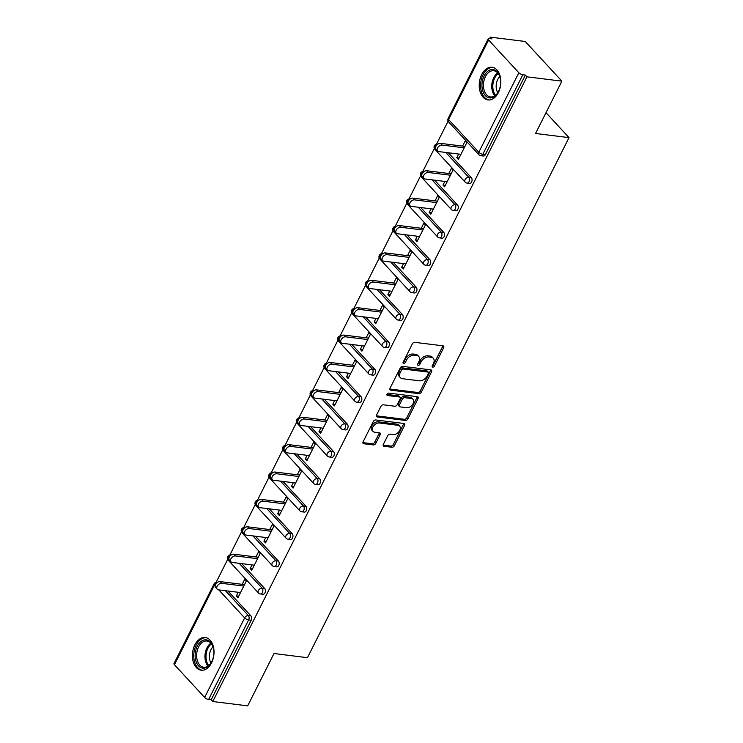 <?xml version="1.0" encoding="UTF-8"?>
<svg xmlns="http://www.w3.org/2000/svg" width="743" height="743" viewBox="0 0 743 743"><rect width="100%" height="100%" fill="white"/><g stroke="black" fill="none" stroke-linecap="round" stroke-linejoin="round"><path stroke-width="1.11" d="M432.732 367.126A1.449 0.966 137.3 0 0 434.441 366.058L443.645 347.743A2.071 1.384 137.3 0 0 443.608 346.145A2.071 1.384 137.3 0 0 442.949 345.829L414.798 342.337A2.071 1.384 137.3 0 0 412.365 343.86L403.152 362.175A1.449 0.966 137.3 0 0 403.18 363.299A1.449 0.966 137.3 0 0 403.644 363.513A1.449 0.966 137.3 0 0 405.344 362.445L406.532 360.076A6.631 4.421 137.3 0 1 414.315 355.182L416.665 355.479A6.631 4.421 137.3 0 1 418.764 356.491A6.631 4.421 137.3 0 1 418.894 361.609L417.696 363.977A1.449 0.966 137.3 0 0 417.733 365.101A1.449 0.966 137.3 0 0 418.188 365.324A1.449 0.966 137.3 0 0 419.888 364.256L421.086 361.878A6.631 4.421 137.3 0 1 428.86 356.993L431.209 357.281A6.631 4.421 137.3 0 1 433.308 358.293A6.631 4.421 137.3 0 1 433.438 363.42L432.25 365.788A1.449 0.966 137.3 0 0 432.277 366.903A1.449 0.966 137.3 0 0 432.732 367.126M432.185 365.918A1.449 0.966 137.3 0 0 433.373 364.897L442.577 346.591A2.071 1.384 137.3 0 0 442.8 345.811M403.096 362.305A1.449 0.966 137.3 0 0 404.276 361.293L405.464 358.925L406.532 360.076M417.64 364.107A1.449 0.966 137.3 0 0 418.82 363.095L420.018 360.726L421.086 361.878M211.551 662.877A16.476 10.699 -82.9 0 0 205.244 637.513A16.476 10.699 -82.9 0 0 194.889 644.831A16.476 10.699 -82.9 0 0 201.186 670.205A16.476 10.699 -82.9 0 0 211.551 662.877M498.358 92.615A16.476 10.699 -82.9 0 0 492.061 67.242A16.476 10.699 -82.9 0 0 481.696 74.569A16.476 10.699 -82.9 0 0 488.002 99.933A16.476 10.699 -82.9 0 0 498.358 92.615M383.342 444.351A2.071 1.384 137.3 0 0 383.388 445.949A2.071 1.384 137.3 0 0 384.038 446.274L391.942 447.249A2.071 1.384 137.3 0 0 394.375 445.716L404.601 425.386A2.071 1.384 137.3 0 0 404.554 423.789A2.071 1.384 137.3 0 0 403.904 423.464L375.744 419.971A2.071 1.384 137.3 0 0 373.311 421.504L363.086 441.834A2.071 1.384 137.3 0 0 363.132 443.441A2.071 1.384 137.3 0 0 363.782 443.757L373.33 444.936A2.071 1.384 137.3 0 0 375.754 443.413L380.137 434.711A2.071 1.384 137.3 0 0 380.091 433.104A2.071 1.384 137.3 0 0 379.441 432.788L374.704 432.203A5.545 3.696 137.3 0 1 372.949 431.358A5.545 3.696 137.3 0 1 373.562 425.925A5.545 3.696 137.3 0 1 379.339 422.981L397.876 425.284A5.545 3.696 137.3 0 1 399.632 426.129A5.545 3.696 137.3 0 1 399.019 431.562A5.545 3.696 137.3 0 1 393.242 434.506L390.149 434.116A2.071 1.384 137.3 0 0 387.716 435.649L383.342 444.351M488.606 40.011L448.605 119.539L478.826 152.278L518.828 72.74L488.606 40.011A3.167 1.161 26.7 0 1 488.17 38.877A3.167 1.161 26.7 0 1 489.396 38.571L491.94 38.887L490.343 37.15L525.245 41.478L561.875 81.154L535.554 133.48L569.017 137.631L307.463 657.685L274 653.524L247.679 705.85L212.786 701.522L526.973 76.826L525.375 75.089L522.821 74.774L482.82 154.312L485.365 154.628L525.375 75.089M561.875 81.154L526.973 76.826M418.894 393.651A2.071 1.384 137.3 0 0 421.327 392.128L431.553 371.788A2.071 1.384 137.3 0 0 431.516 370.19A2.071 1.384 137.3 0 0 430.856 369.875L402.706 366.373A2.071 1.384 137.3 0 0 400.273 367.906L390.047 388.245A2.071 1.384 137.3 0 0 390.084 389.843A2.071 1.384 137.3 0 0 390.744 390.159L418.894 393.651L417.826 392.499A2.071 1.384 137.3 0 0 420.259 390.967L430.485 370.627A2.071 1.384 137.3 0 0 430.708 369.856M418.077 398.582L407.851 418.922A2.071 1.384 137.3 0 1 405.418 420.454L377.258 416.953A2.071 1.384 137.3 0 1 376.608 416.637A2.071 1.384 137.3 0 1 376.562 415.04L380.945 406.337A2.071 1.384 137.3 0 1 383.369 404.805L394.793 406.226A2.071 1.384 137.3 0 0 397.226 404.694L400.124 398.926A2.071 1.384 137.3 0 0 400.087 397.319A2.071 1.384 137.3 0 0 399.428 397.003L387.54 395.527A1.449 0.966 137.3 0 1 387.084 395.304A1.449 0.966 137.3 0 1 387.242 393.883A1.449 0.966 137.3 0 1 388.756 393.112L417.38 396.669A2.071 1.384 137.3 0 1 418.04 396.985A2.071 1.384 137.3 0 1 418.077 398.582L417.009 397.431L406.783 417.761L407.851 418.922M569.017 137.631L546.003 112.704M518.828 72.74A3.167 1.161 26.7 0 0 522.821 74.774M212.786 701.522L211.179 699.785L208.634 699.469A3.167 1.161 -153.3 0 1 204.641 697.436L174.419 664.697A3.167 1.161 -153.3 0 1 173.983 663.573L213.984 584.035A3.167 1.161 -153.3 0 0 214.421 585.168L174.419 664.697M216.129 582.373L227.692 559.368M229.903 554.984L241.466 531.979M243.676 527.595L255.248 504.59M257.45 500.197L269.022 477.201M271.232 472.808L282.795 449.812M285.006 445.419L296.568 422.423M298.779 418.03L310.351 395.025M312.552 390.642L324.124 367.636M326.326 363.253L337.898 340.248M340.108 335.864L351.671 312.859M353.882 308.475L365.454 285.47M367.655 281.086L379.227 258.081M381.428 253.697L393.001 230.692M395.211 226.309L406.774 203.303M408.984 198.92L420.557 175.915M422.758 171.522L434.33 148.526M436.531 144.133L448.103 121.137M489.618 38.599L490.343 37.15M462.601 146.102L465.164 141.012L466.762 142.749L458.375 159.429L456.769 157.692L459.1 157.98M458.607 154.042L456.769 157.692M227.943 591.01L250.911 615.882A3.167 2.062 97.1 0 1 251.18 620.247L248.636 619.931L208.634 699.469M211.179 699.785L251.18 620.247M485.365 154.628A3.167 2.062 97.1 0 1 483.377 156.03L480.823 155.714A3.167 2.062 97.1 0 0 482.82 154.312A3.167 1.161 26.7 0 1 478.826 152.278A3.167 2.108 137.3 0 0 478.891 154.72A3.167 3.167 0 0 0 480.823 155.714M264.684 588.493A3.167 2.062 97.1 0 1 264.963 592.858A3.167 2.062 97.1 0 1 262.966 594.27L260.421 593.954A3.167 2.062 97.1 0 0 262.409 592.543A3.167 2.062 -82.9 0 0 262.13 588.177L264.684 588.493L241.716 563.612M278.458 561.104A3.167 2.062 97.1 0 1 278.736 565.469A3.167 2.062 97.1 0 1 276.74 566.881L274.195 566.565A3.167 2.062 97.1 0 0 276.182 565.154A3.167 2.062 -82.9 0 0 275.913 560.789L278.458 561.104L255.49 536.223M292.231 533.715A3.167 2.062 97.1 0 1 292.51 538.081A3.167 2.062 97.1 0 1 290.522 539.492L287.968 539.167A3.167 2.062 97.1 0 0 289.965 537.765A3.167 2.062 -82.9 0 0 289.686 533.39L292.231 533.715L269.272 508.834M306.014 506.317A3.167 2.062 97.1 0 1 306.283 510.692A3.167 2.062 97.1 0 1 304.296 512.094L301.742 511.778A3.167 2.062 97.1 0 0 303.738 510.376A3.167 2.062 -82.9 0 0 303.46 506.002L306.014 506.317L283.046 481.445M319.787 478.929A3.167 2.062 97.1 0 1 320.066 483.303A3.167 2.062 97.1 0 1 318.069 484.705L315.524 484.39A3.167 2.062 97.1 0 0 317.512 482.987A3.167 2.062 -82.9 0 0 317.233 478.613L319.787 478.929L296.819 454.057M333.561 451.54A3.167 2.062 97.1 0 1 333.839 455.914A3.167 2.062 97.1 0 1 331.842 457.316L329.298 457.001A3.167 2.062 97.1 0 0 331.285 455.598A3.167 2.062 -82.9 0 0 331.006 451.224L333.561 451.54L310.593 426.668M347.334 424.151A3.167 2.062 97.1 0 1 347.613 428.525A3.167 2.062 97.1 0 1 345.625 429.928L343.071 429.612A3.167 2.062 97.1 0 0 345.068 428.2A3.167 2.062 -82.9 0 0 344.789 423.835L347.334 424.151L324.366 399.279M361.107 396.762A3.167 2.062 97.1 0 1 361.386 401.127A3.167 2.062 97.1 0 1 359.398 402.539L356.844 402.223A3.167 2.062 97.1 0 0 358.841 400.811A3.167 2.062 -82.9 0 0 358.563 396.446L361.107 396.762L338.149 371.89M374.89 369.373A3.167 2.062 97.1 0 1 375.169 373.738A3.167 2.062 97.1 0 1 373.172 375.15L370.627 374.834A3.167 2.062 97.1 0 0 372.614 373.423A3.167 2.062 -82.9 0 0 372.336 369.057L374.89 369.373L351.922 344.501M388.663 341.984A3.167 2.062 97.1 0 1 388.942 346.349A3.167 2.062 97.1 0 1 386.945 347.761L384.4 347.445A3.167 2.062 97.1 0 0 386.388 346.034A3.167 2.062 -82.9 0 0 386.109 341.669L388.663 341.984L365.695 317.112M402.437 314.595A3.167 2.062 97.1 0 1 402.715 318.961A3.167 2.062 97.1 0 1 400.728 320.372L398.174 320.057A3.167 2.062 97.1 0 0 400.161 318.645A3.167 2.062 -82.9 0 0 399.892 314.28L402.437 314.595L379.469 289.724M416.21 287.207A3.167 2.062 97.1 0 1 416.489 291.572A3.167 2.062 97.1 0 1 414.501 292.983L411.947 292.668A3.167 2.062 97.1 0 0 413.944 291.256A3.167 2.062 -82.9 0 0 413.665 286.891L416.21 287.207L393.251 262.325M429.993 259.818A3.167 2.062 97.1 0 1 430.262 264.183A3.167 2.062 97.1 0 1 428.274 265.595L425.72 265.279A3.167 2.062 97.1 0 0 427.717 263.867A3.167 2.062 -82.9 0 0 427.439 259.502L429.993 259.818L407.025 234.937M443.766 232.429A3.167 2.062 97.1 0 1 444.045 236.794A3.167 2.062 97.1 0 1 442.048 238.206L439.503 237.89A3.167 2.062 97.1 0 0 441.491 236.478A3.167 2.062 -82.9 0 0 441.212 232.104L443.766 232.429L420.798 207.548M457.539 205.031A3.167 2.062 97.1 0 1 457.818 209.405A3.167 2.062 97.1 0 1 455.821 210.817L453.276 210.492A3.167 2.062 97.1 0 0 455.264 209.089A3.167 2.062 -82.9 0 0 454.995 204.715L457.539 205.031L434.571 180.159M471.313 177.642A3.167 2.062 97.1 0 1 471.591 182.016A3.167 2.062 97.1 0 1 469.604 183.419L467.05 183.103A3.167 2.062 97.1 0 0 469.047 181.701A3.167 2.062 -82.9 0 0 468.768 177.326L471.313 177.642L448.354 152.77M444.834 181.431L442.995 185.081L444.602 186.818L452.989 170.138L451.382 168.401L448.828 173.49M431.051 208.82L429.222 212.47L430.819 214.207L439.215 197.527L437.608 195.79L435.045 200.879M417.278 236.209L415.448 239.859L417.046 241.596L425.433 224.915L423.835 223.179L421.272 228.268M403.505 263.607L401.666 267.248L403.273 268.985L411.659 252.304L410.062 250.567L407.498 255.657M389.731 290.996L387.892 294.637L389.499 296.373L397.886 279.693L396.279 277.956L393.725 283.046M375.949 318.385L374.119 322.025L375.717 323.762L384.112 307.082L382.506 305.345L379.952 310.444M362.175 345.774L360.346 349.414L361.943 351.151L370.339 334.471L368.732 332.734L366.169 337.833M348.402 373.162L346.572 376.803L348.17 378.54L356.556 361.86L354.959 360.123L352.396 365.222M334.629 400.551L332.79 404.192L334.396 405.929L342.783 389.248L341.186 387.521L338.622 392.61M320.846 427.94L319.016 431.59L320.623 433.318L329.01 416.637L327.403 414.91L324.849 419.999M307.073 455.329L305.243 458.979L306.84 460.706L315.236 444.035L313.63 442.299L311.066 447.388M293.299 482.718L291.47 486.368L293.067 488.105L301.454 471.424L299.856 469.687L297.293 474.777M279.526 510.107L277.687 513.757L279.294 515.493L287.68 498.813L286.083 497.076L283.52 502.166M265.753 537.495L263.914 541.145L265.52 542.882L273.907 526.202L272.3 524.465L269.746 529.555M251.97 564.884L250.14 568.534L251.738 570.271L260.134 553.591L258.527 551.854L255.964 556.944M238.197 592.282L236.367 595.923L237.964 597.66L246.351 580.98L244.753 579.243L242.19 584.332M442.995 185.081L445.326 185.369M429.222 212.47L431.553 212.758M415.448 239.859L417.78 240.147M401.666 267.248L403.997 267.536M387.892 294.637L390.224 294.925M374.119 322.025L376.45 322.313M360.346 349.414L362.677 349.702M346.572 376.803L348.894 377.1M332.79 404.192L335.121 404.489M319.016 431.59L321.347 431.878M305.243 458.979L307.574 459.267M291.47 486.368L293.791 486.656M277.687 513.757L280.018 514.045M263.914 541.145L266.245 541.433M250.14 568.534L252.471 568.822M236.367 595.923L238.689 596.211M433.308 358.293L432.24 357.142A6.631 4.421 137.3 0 0 430.141 356.12L431.209 357.281M420.018 360.726A6.631 4.421 137.3 0 1 427.792 355.832L430.141 356.12M418.764 356.491L417.696 355.33A6.631 4.421 137.3 0 0 415.597 354.318L416.665 355.479M405.464 358.925A6.631 4.421 137.3 0 1 413.247 354.03L415.597 354.318M389.824 389.016L417.826 392.499M428.414 373.413A1.449 0.966 137.3 0 0 428.386 372.289A1.449 0.966 137.3 0 0 427.922 372.067L403.208 369.002A1.449 0.966 137.3 0 0 401.508 370.07L400.254 372.568A6.631 4.421 137.3 0 0 400.384 377.695A6.631 4.421 137.3 0 0 402.483 378.707L419.377 380.806A6.631 4.421 137.3 0 0 427.151 375.912L428.414 373.413M428.386 372.289L427.318 371.138A1.449 0.966 137.3 0 0 426.853 370.915L427.922 372.067M400.384 377.695L399.316 376.534A6.631 4.421 137.3 0 1 399.186 371.416L400.44 368.918A1.449 0.966 137.3 0 1 402.139 367.85L426.853 370.915M376.348 415.82L404.35 419.293A2.071 1.384 137.3 0 0 406.783 417.761M400.087 397.319L399.019 396.168A2.071 1.384 137.3 0 0 398.359 395.852L386.954 394.431M406.644 407.693A5.545 3.696 137.3 0 0 412.421 404.759A5.545 3.696 137.3 0 0 413.034 399.325A5.545 3.696 137.3 0 0 411.278 398.471L404.749 397.663A2.071 1.384 137.3 0 0 402.316 399.195L399.409 404.963A2.071 1.384 137.3 0 0 399.455 406.57A2.071 1.384 137.3 0 0 400.115 406.885L406.644 407.693M413.034 399.325L411.966 398.164A5.545 3.696 137.3 0 0 410.21 397.319L411.278 398.471M399.455 406.57L398.387 405.409A2.071 1.384 137.3 0 1 398.341 403.811L401.248 398.034A2.071 1.384 137.3 0 1 403.681 396.511L410.21 397.319M417.009 397.431A2.071 1.384 137.3 0 0 417.232 396.651M399.632 426.129L398.564 424.977A5.545 3.696 137.3 0 0 396.808 424.123L397.876 425.284M372.949 431.358L371.881 430.197A5.545 3.696 137.3 0 1 372.494 424.764A5.545 3.696 137.3 0 1 378.271 421.829L396.808 424.123M362.863 442.614L372.262 443.785A2.071 1.384 137.3 0 0 374.686 442.252L379.069 433.55A2.071 1.384 137.3 0 0 379.292 432.77M383.119 445.131L390.874 446.097A2.071 1.384 137.3 0 0 393.307 444.565L403.533 424.225A2.071 1.384 137.3 0 0 403.755 423.445M440.534 143.362L442.131 145.099A3.91 2.6 137.3 0 0 438.064 147.17A3.91 2.6 137.3 0 0 437.627 150.996L436.03 149.259A3.91 2.6 -42.7 0 1 436.457 145.433A3.91 2.6 -42.7 0 1 440.534 143.362L464.932 146.39M437.627 150.996A3.91 2.6 137.3 0 0 438.862 151.591L460.939 154.33M442.131 145.099L464.199 147.838M426.751 170.751L428.358 172.487A3.91 2.6 137.3 0 0 424.281 174.559A3.91 2.6 137.3 0 0 423.854 178.385L422.247 176.648A3.91 2.6 -42.7 0 1 422.683 172.822A3.91 2.6 -42.7 0 1 426.751 170.751L451.15 173.778M423.854 178.385A3.91 2.6 137.3 0 0 425.089 178.979L447.156 181.719M428.358 172.487L450.425 175.227M412.978 198.14L414.585 199.876A3.91 2.6 137.3 0 0 410.507 201.947A3.91 2.6 137.3 0 0 410.08 205.774L408.474 204.037A3.91 2.6 -42.7 0 1 408.91 200.211A3.91 2.6 -42.7 0 1 412.978 198.14L437.376 201.167M410.08 205.774A3.91 2.6 137.3 0 0 411.316 206.378L433.383 209.108M414.585 199.876L436.652 202.616M399.205 225.528L400.802 227.265A3.91 2.6 137.3 0 0 396.734 229.336A3.91 2.6 137.3 0 0 396.298 233.163L394.7 231.426A3.91 2.6 -42.7 0 1 395.137 227.599A3.91 2.6 -42.7 0 1 399.205 225.528L423.603 228.556M396.298 233.163A3.91 2.6 137.3 0 0 397.542 233.766L419.609 236.506M400.802 227.265L422.878 230.005M385.431 252.917L387.029 254.654A3.91 2.6 137.3 0 0 382.961 256.725A3.91 2.6 137.3 0 0 382.524 260.552L380.927 258.824A3.91 2.6 -42.7 0 1 381.354 254.988A3.91 2.6 -42.7 0 1 385.431 252.917L409.83 255.945M382.524 260.552A3.91 2.6 137.3 0 0 383.76 261.155L405.836 263.895M387.029 254.654L409.096 257.394M371.649 280.315L373.255 282.043A3.91 2.6 137.3 0 0 369.187 284.114A3.91 2.6 137.3 0 0 368.751 287.94L367.144 286.213A3.91 2.6 -42.7 0 1 367.581 282.377A3.91 2.6 -42.7 0 1 371.649 280.315L396.056 283.343M368.751 287.94A3.91 2.6 137.3 0 0 369.986 288.544L392.053 291.284M373.255 282.043L395.322 284.783M482.541 90.107A14.256 9.26 97.1 0 1 488.03 71.068A14.256 9.26 97.1 0 1 500.067 77.365A14.256 9.26 97.1 0 1 500.076 77.383A14.256 9.26 97.1 0 1 498.237 92.076A14.256 9.26 97.1 0 1 482.541 90.107M500.141 77.653A13.198 8.572 -82.9 0 0 493.724 70.743A13.198 8.572 -82.9 0 0 485.485 76.501A13.198 8.572 -82.9 0 0 483.981 89.736A13.198 8.572 -82.9 0 0 490.473 96.943A13.198 8.572 -82.9 0 0 498.386 91.807M497.81 92.736A10.393 6.752 97.1 0 1 496.593 89.829A10.393 6.752 97.1 0 1 499.807 76.613M493.25 67.492A16.365 10.625 -82.9 0 0 483.08 74.681A16.365 10.625 -82.9 0 0 481.241 91.045A16.365 10.625 -82.9 0 0 489.219 99.98M195.725 660.369A14.256 9.26 97.1 0 1 201.223 641.33A14.256 9.26 97.1 0 1 213.25 647.627A14.256 9.26 97.1 0 1 213.26 647.655A14.256 9.26 97.1 0 1 211.43 662.347A14.256 9.26 97.1 0 1 195.725 660.369M213.325 647.924A13.198 8.572 -82.9 0 0 206.916 641.014A13.198 8.572 -82.9 0 0 198.669 646.763A13.198 8.572 -82.9 0 0 197.174 659.998A13.198 8.572 -82.9 0 0 203.666 667.214A13.198 8.572 -82.9 0 0 211.569 662.078M210.993 663.007A10.393 6.752 97.1 0 1 209.777 660.1A10.393 6.752 97.1 0 1 212.99 646.884M206.433 637.763A16.365 10.625 -82.9 0 0 196.263 644.952A16.365 10.625 -82.9 0 0 194.425 661.316A16.365 10.625 -82.9 0 0 202.402 670.242M357.875 307.704L359.482 309.432A3.91 2.6 137.3 0 0 355.405 311.503A3.91 2.6 137.3 0 0 354.978 315.338L353.371 313.602A3.91 2.6 -42.7 0 1 353.807 309.766A3.91 2.6 -42.7 0 1 357.875 307.704L382.274 310.732M354.978 315.338A3.91 2.6 137.3 0 0 356.213 315.933L378.28 318.673M359.482 309.432L381.549 312.171M344.102 335.093L345.699 336.83A3.91 2.6 137.3 0 0 341.631 338.892A3.91 2.6 137.3 0 0 341.195 342.727L339.597 340.991A3.91 2.6 -42.7 0 1 340.034 337.164A3.91 2.6 -42.7 0 1 344.102 335.093L368.5 338.121M341.195 342.727A3.91 2.6 137.3 0 0 342.439 343.322L364.507 346.062M345.699 336.83L367.776 339.56M330.329 362.482L331.926 364.219A3.91 2.6 137.3 0 0 327.858 366.28A3.91 2.6 137.3 0 0 327.422 370.116L325.824 368.379A3.91 2.6 -42.7 0 1 326.251 364.553A3.91 2.6 -42.7 0 1 330.329 362.482L354.727 365.51M327.422 370.116A3.91 2.6 137.3 0 0 328.657 370.711L350.733 373.45M331.926 364.219L354.002 366.958M316.546 389.871L318.153 391.607A3.91 2.6 137.3 0 0 314.085 393.679A3.91 2.6 137.3 0 0 313.648 397.505L312.041 395.768A3.91 2.6 -42.7 0 1 312.478 391.942A3.91 2.6 -42.7 0 1 316.546 389.871L340.953 392.898M313.648 397.505A3.91 2.6 137.3 0 0 314.883 398.099L336.96 400.839M318.153 391.607L340.22 394.347M302.772 417.26L304.379 418.996A3.91 2.6 137.3 0 0 300.302 421.067A3.91 2.6 137.3 0 0 299.875 424.894L298.268 423.157A3.91 2.6 -42.7 0 1 298.705 419.331A3.91 2.6 -42.7 0 1 302.772 417.26L327.171 420.287M299.875 424.894A3.91 2.6 137.3 0 0 301.11 425.488L323.177 428.228M304.379 418.996L326.446 421.736M288.999 444.648L290.597 446.385A3.91 2.6 137.3 0 0 286.529 448.456A3.91 2.6 137.3 0 0 286.092 452.283L284.495 450.546A3.91 2.6 -42.7 0 1 284.931 446.719A3.91 2.6 -42.7 0 1 288.999 444.648L313.397 447.676M286.092 452.283A3.91 2.6 137.3 0 0 287.337 452.877L309.404 455.617M290.597 446.385L312.673 449.125M275.226 472.037L276.823 473.774A3.91 2.6 137.3 0 0 272.755 475.845A3.91 2.6 137.3 0 0 272.319 479.672L270.721 477.935A3.91 2.6 -42.7 0 1 271.149 474.108A3.91 2.6 -42.7 0 1 275.226 472.037L299.624 475.065M272.319 479.672A3.91 2.6 137.3 0 0 273.554 480.266L295.63 483.006M276.823 473.774L298.9 476.514M261.443 499.426L263.05 501.163A3.91 2.6 137.3 0 0 258.982 503.234A3.91 2.6 137.3 0 0 258.545 507.06L256.948 505.324A3.91 2.6 -42.7 0 1 257.375 501.497A3.91 2.6 -42.7 0 1 261.443 499.426L285.851 502.454M258.545 507.06A3.91 2.6 137.3 0 0 259.781 507.655L281.857 510.395M263.05 501.163L285.117 503.903M247.67 526.815L249.276 528.552A3.91 2.6 137.3 0 0 245.199 530.623A3.91 2.6 137.3 0 0 244.772 534.449L243.165 532.712A3.91 2.6 -42.7 0 1 243.602 528.886A3.91 2.6 -42.7 0 1 247.67 526.815L272.068 529.843M244.772 534.449A3.91 2.6 137.3 0 0 246.007 535.053L268.074 537.783M249.276 528.552L271.344 531.291M233.896 554.204L235.494 555.94A3.91 2.6 137.3 0 0 231.426 558.012A3.91 2.6 137.3 0 0 230.999 561.838L229.392 560.101A3.91 2.6 -42.7 0 1 229.828 556.275A3.91 2.6 -42.7 0 1 233.896 554.204L258.295 557.231M230.999 561.838A3.91 2.6 137.3 0 0 232.234 562.442L254.301 565.182M235.494 555.94L257.57 558.68M220.123 581.593L221.72 583.329A3.91 2.6 137.3 0 0 217.653 585.4A3.91 2.6 137.3 0 0 217.216 589.227L215.619 587.499A3.91 2.6 -42.7 0 1 216.046 583.664A3.91 2.6 -42.7 0 1 220.123 581.593L244.521 584.63M217.216 589.227A3.91 2.6 137.3 0 0 218.451 589.831L240.528 592.57M221.72 583.329L243.797 586.069M433.373 364.897L434.441 366.058M404.276 361.293L405.344 362.445M418.82 363.095L419.888 364.256M488.17 38.877L448.168 118.416A3.167 1.161 26.7 0 0 448.605 119.539A3.167 2.108 137.3 0 0 448.67 121.991L478.891 154.72M204.641 697.436L244.642 617.897L218.758 589.868M215.126 585.93L214.421 585.168A3.167 2.108 -42.7 0 1 216.501 583.144M225.389 590.685L248.357 615.566A3.167 2.062 -82.9 0 1 248.636 619.931A3.167 1.161 -153.3 0 1 244.642 617.897A3.167 2.108 -42.7 0 1 248.357 615.566L250.911 615.882M445.8 152.454L468.768 177.326A3.167 2.108 -42.7 0 0 465.053 179.667A3.167 2.108 137.3 0 0 465.118 182.109A3.167 3.167 0 0 0 467.05 183.103M437.868 144.114L437.608 144.086A3.167 3.167 0 0 0 434.896 149.38A3.167 2.108 137.3 0 1 434.831 146.928A3.167 2.108 -42.7 0 1 436.912 144.913M432.027 179.843L454.995 204.715A3.167 2.108 -42.7 0 0 451.28 207.056A3.167 2.108 137.3 0 0 451.335 209.498A3.167 3.167 0 0 0 453.276 210.492M418.253 207.232L441.212 232.104A3.167 2.108 -42.7 0 0 437.497 234.444A3.167 2.108 137.3 0 0 437.562 236.887A3.167 3.167 0 0 0 439.503 237.89M404.471 234.621L427.439 259.502A3.167 2.108 -42.7 0 0 423.724 261.833A3.167 2.108 137.3 0 0 423.789 264.285A3.167 3.167 0 0 0 425.72 265.279M390.697 262.01L413.665 286.891A3.167 2.108 -42.7 0 0 409.95 289.222A3.167 2.108 137.3 0 0 410.015 291.674A3.167 3.167 0 0 0 411.947 292.668M376.924 289.399L399.892 314.28A3.167 2.108 -42.7 0 0 396.177 316.611A3.167 2.108 137.3 0 0 396.233 319.063A3.167 3.167 0 0 0 398.174 320.057M363.151 316.797L386.109 341.669A3.167 2.108 -42.7 0 0 382.394 344A3.167 2.108 137.3 0 0 382.459 346.452A3.167 3.167 0 0 0 384.4 347.445M349.368 344.185L372.336 369.057A3.167 2.108 -42.7 0 0 368.621 371.398A3.167 2.108 137.3 0 0 368.686 373.84A3.167 3.167 0 0 0 370.627 374.834M335.595 371.574L358.563 396.446A3.167 2.108 -42.7 0 0 354.848 398.787A3.167 2.108 137.3 0 0 354.913 401.229A3.167 3.167 0 0 0 356.844 402.223M321.821 398.963L344.789 423.835A3.167 2.108 -42.7 0 0 341.074 426.176A3.167 2.108 137.3 0 0 341.13 428.618A3.167 3.167 0 0 0 343.071 429.612M308.048 426.352L331.006 451.224A3.167 2.108 -42.7 0 0 327.291 453.564A3.167 2.108 137.3 0 0 327.357 456.007A3.167 3.167 0 0 0 329.298 457.001M294.265 453.741L317.233 478.613A3.167 2.108 -42.7 0 0 313.518 480.953A3.167 2.108 137.3 0 0 313.583 483.396A3.167 3.167 0 0 0 315.524 484.39M280.492 481.13L303.46 506.002A3.167 2.108 -42.7 0 0 299.745 508.342A3.167 2.108 137.3 0 0 299.81 510.785A3.167 3.167 0 0 0 301.742 511.778M266.718 508.518L289.686 533.39A3.167 2.108 -42.7 0 0 285.971 535.731A3.167 2.108 137.3 0 0 286.036 538.173A3.167 3.167 0 0 0 287.968 539.167M252.945 535.907L275.913 560.789A3.167 2.108 -42.7 0 0 272.198 563.12A3.167 2.108 137.3 0 0 272.254 565.562A3.167 3.167 0 0 0 274.195 566.565M239.172 563.296L262.13 588.177A3.167 2.108 -42.7 0 0 258.415 590.509A3.167 2.108 137.3 0 0 258.48 592.96A3.167 3.167 0 0 0 260.421 593.954M424.095 171.503L423.835 171.475A3.167 3.167 0 0 0 421.114 176.769A3.167 2.108 137.3 0 1 421.049 174.317A3.167 2.108 -42.7 0 1 423.129 172.302M410.322 198.901L410.062 198.864A3.167 3.167 0 0 0 407.34 204.158A3.167 2.108 137.3 0 1 407.275 201.715A3.167 2.108 -42.7 0 1 409.356 199.691M396.279 226.253A3.167 2.062 97.1 0 1 396.521 226.309L396.279 226.253A3.167 3.167 0 0 0 393.567 231.547A3.167 2.108 137.3 0 1 393.502 229.104A3.167 2.108 -42.7 0 1 395.582 227.079M382.766 253.679L382.506 253.642A3.167 3.167 0 0 0 379.794 258.935A3.167 2.108 137.3 0 1 379.729 256.493A3.167 2.108 -42.7 0 1 381.809 254.468M368.992 281.068L368.732 281.03A3.167 3.167 0 0 0 366.011 286.324A3.167 2.108 137.3 0 1 365.955 283.882A3.167 2.108 -42.7 0 1 368.026 281.857M355.219 308.456L354.959 308.419A3.167 3.167 0 0 0 352.238 313.713A3.167 2.108 137.3 0 1 352.173 311.271A3.167 2.108 -42.7 0 1 354.253 309.255M341.446 335.845L341.176 335.808A3.167 3.167 0 0 0 338.464 341.102A3.167 2.108 137.3 0 1 338.399 338.659A3.167 2.108 -42.7 0 1 340.48 336.644M327.663 363.234L327.403 363.206A3.167 3.167 0 0 0 324.691 368.491A3.167 2.108 137.3 0 1 324.626 366.048A3.167 2.108 -42.7 0 1 326.706 364.033M313.63 390.595A3.167 2.062 97.1 0 1 313.862 390.642L313.63 390.595A3.167 3.167 0 0 0 310.908 395.88A3.167 2.108 137.3 0 1 310.853 393.437A3.167 2.108 -42.7 0 1 312.933 391.422M300.116 418.012L299.856 417.984A3.167 3.167 0 0 0 297.135 423.278A3.167 2.108 137.3 0 1 297.07 420.826A3.167 2.108 -42.7 0 1 299.15 418.811M286.343 445.401L286.083 445.373A3.167 3.167 0 0 0 283.362 450.667A3.167 2.108 137.3 0 1 283.297 448.215A3.167 2.108 -42.7 0 1 285.377 446.199M272.56 472.789L272.3 472.762A3.167 3.167 0 0 0 269.588 478.055A3.167 2.108 137.3 0 1 269.523 475.604A3.167 2.108 -42.7 0 1 271.604 473.588M258.787 500.178L258.527 500.15A3.167 3.167 0 0 0 255.806 505.444A3.167 2.108 137.3 0 1 255.75 503.002A3.167 2.108 -42.7 0 1 257.83 500.977M244.753 527.539A3.167 2.062 97.1 0 1 244.986 527.595L244.753 527.539A3.167 3.167 0 0 0 242.032 532.833A3.167 2.108 137.3 0 1 241.967 530.391A3.167 2.108 -42.7 0 1 244.048 528.366M231.24 554.965L230.98 554.928A3.167 3.167 0 0 0 228.259 560.222A3.167 2.108 137.3 0 1 228.194 557.779A3.167 2.108 -42.7 0 1 230.274 555.755M427.792 355.832L428.86 356.993M413.247 354.03L414.315 355.182M442.577 346.591L443.645 347.743M389.824 389.165L390.744 390.159M430.485 370.627L431.553 371.788M420.259 390.967L421.327 392.128M402.139 367.85L403.208 369.002M400.44 368.918L401.508 370.07M399.186 371.416L400.254 372.568M404.35 419.293L405.418 420.454M376.339 415.959L377.258 416.953M398.359 395.852L399.428 397.003M386.899 394.83L387.54 395.527M403.681 396.511L404.749 397.663M401.248 398.034L402.316 399.195M398.341 403.811L399.409 404.963M378.271 421.829L379.339 422.981M379.069 433.55L380.137 434.711M374.686 442.252L375.754 443.413M372.262 443.785L373.33 444.936M362.863 442.763L363.782 443.757M403.533 424.225L404.601 425.386M393.307 444.565L394.375 445.716M390.874 446.097L391.942 447.249M383.119 445.271L384.038 446.274M494.838 95.791A13.198 8.572 97.1 0 1 492.284 90.767A13.198 8.572 97.1 0 1 497.671 72.925M498.247 73.631A12.77 8.294 -82.9 0 0 493.343 90.665A12.77 8.294 -82.9 0 0 495.562 95.253M208.021 666.062A13.198 8.572 97.1 0 1 205.477 661.029A13.198 8.572 97.1 0 1 210.854 643.197M211.43 643.893A12.77 8.294 -82.9 0 0 206.526 660.936A12.77 8.294 -82.9 0 0 208.746 665.524M448.168 118.416A3.167 3.167 0 0 0 448.67 121.991M434.896 149.38L465.118 182.109M421.114 176.769L451.335 209.498M407.34 204.158L437.562 236.887M393.567 231.547L423.789 264.285M379.794 258.935L410.015 291.674M366.011 286.324L396.233 319.063M352.238 313.713L382.459 346.452M338.464 341.102L368.686 373.84M324.691 368.491L354.913 401.229M310.908 395.88L341.13 428.618M297.135 423.278L327.357 456.007M283.362 450.667L313.583 483.396M269.588 478.055L299.81 510.785M255.806 505.444L286.036 538.173M242.032 532.833L272.254 565.562M228.259 560.222L258.48 592.96M217.197 582.317A3.167 3.167 0 0 0 213.984 584.035"/></g></svg>
